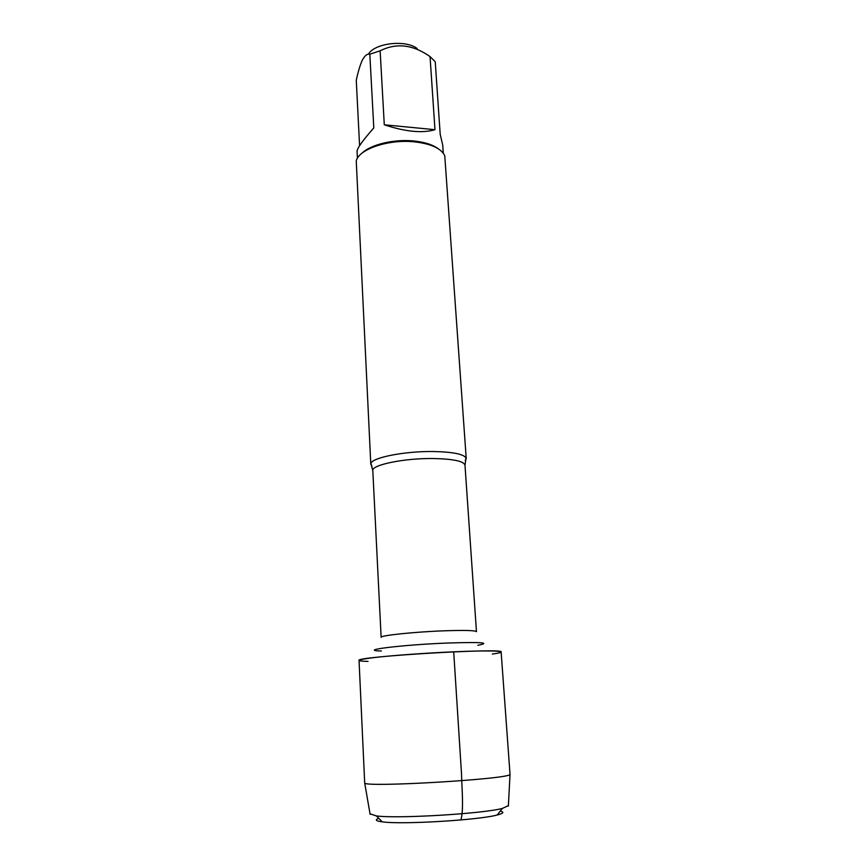 <?xml version="1.0" encoding="UTF-8"?>
<svg xmlns="http://www.w3.org/2000/svg" width="866" height="866" viewBox="0 0 866 866"><rect width="100%" height="100%" fill="white"/><g stroke="black" fill="none" stroke-linecap="round" stroke-linejoin="round"><path stroke-width="1.3" d="M371.99 466.265L370.886 463.613C371.503 457.659 404.844 451.034 433.682 451.532C452.821 451.955 463.613 454.098 466.07 457.962L465.28 460.723M492.321 654.036C513.018 651.286 495.817 649.944 453.697 651.817C425.693 653.04 392.579 655.443 374.523 657.532C356.63 659.74 354.465 661.039 368.039 661.418M466.233 458.623L444.756 155.685C441.108 148.357 430.954 143.734 414.284 141.829C388.477 139.08 358.686 149.212 356.251 160.935L370.8 464.295M368.407 54.255C374.372 43.127 405.515 39.403 417.131 48.507M357.42 158.272L357.063 151.236C357.225 148.173 362.811 140.411 373.798 127.93L369.825 54.212L380.131 50.813C396.357 42.651 412.995 44.577 430.045 56.604L435.23 61.724L440.199 134.273L442.732 145.174L443.284 153.174M359.585 145.715L356.272 80.311C357.95 72.3 359.899 65.697 362.129 60.512C364.694 55.651 367.26 53.551 369.825 54.212M384.288 124.791C405.634 131.805 422.532 133.429 434.97 129.684L384.288 124.791L380.131 50.813M434.97 129.684L430.045 56.604M438.239 148.736C432.664 144.654 424.459 142.067 413.612 140.963C393.835 138.95 370.475 144.633 361.912 153.271M501.133 651.979C506.036 647.66 353.664 656.709 359.044 660.422L364.694 782.972C363.947 787.768 511.341 779.01 510.031 774.345L501.133 651.979M370.031 813.845L376.364 815.924C397.083 818.846 482.113 813.802 502.334 808.443L508.385 805.629M500.234 811.128C504.532 812.113 503.514 813.412 497.171 815.014C478.508 820.145 401.413 824.724 382.274 821.845C375.79 821 374.621 819.831 378.778 818.338M460.95 819.95C463.884 808.66 461.87 789.153 461.491 773.414L453.697 651.817M466.07 457.962L464.988 465.161C463.765 461.177 453.286 458.958 433.541 458.525C404.454 458.071 371.243 464.923 372.813 470.639L370.886 463.613M372.813 470.639L381.137 637.344C379.709 635.536 414.284 631.877 444.312 630.805C464.685 630.123 475.402 630.416 476.462 631.682L464.988 465.161M477.826 645.278C491.585 642.691 481.474 641.944 447.484 643.037C401.045 644.845 356.651 650.463 381.386 651.015M508.364 806.105L510.031 774.345M370.118 814.321L364.694 782.972M497.171 815.014L502.334 808.443M382.274 821.845L376.364 815.924"/></g></svg>
